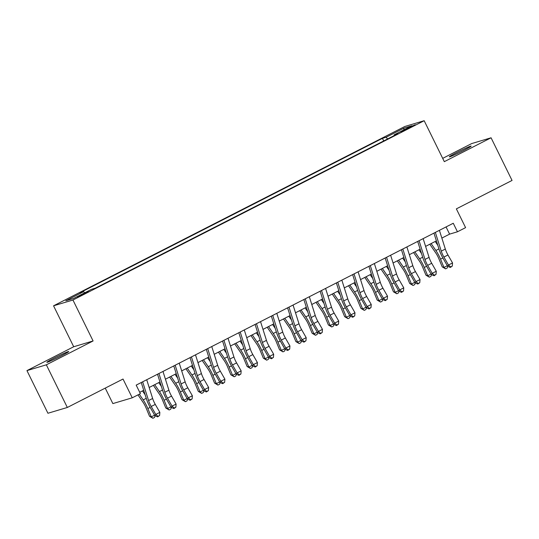<?xml version="1.0" encoding="UTF-8"?>
<svg xmlns="http://www.w3.org/2000/svg" width="539" height="539" viewBox="0 0 539 539"><rect width="100%" height="100%" fill="white"/><g stroke="black" fill="none" stroke-linecap="round" stroke-linejoin="round"><path stroke-width="0.81" d="M61.143 355.929A12.181 0.606 -26.2 0 0 68.716 351.549A12.181 0.606 -26.2 0 0 54.432 357.93A12.181 0.606 -26.2 0 0 46.853 362.302A12.181 0.606 -26.2 0 0 61.143 355.929M463.587 150.475A12.181 0.606 -26.2 0 0 471.16 146.096A12.181 0.606 -26.2 0 0 456.877 152.476A12.181 0.606 -26.2 0 0 449.297 156.856A12.181 0.606 -26.2 0 0 463.587 150.475M84.643 293.768L88.436 291.579L86.132 292.441L77.501 296.962L84.643 293.768M105.246 388.114L112.86 403.59L132.25 397.802L140.383 393.652L136.185 385.122L453.265 223.254L457.463 231.783L465.588 227.633L456.358 208.869L512.05 180.437L491.069 137.789L471.672 143.576L442.701 158.365M26.95 370.61L47.931 413.258L67.328 407.471L46.341 364.822L93.092 340.958L72.947 300.021L53.556 305.808L73.702 346.745L26.95 370.61L46.341 364.822M72.947 300.021L424.173 120.716L404.782 126.503L53.556 305.808M408.34 127.824L401.097 131.765L411.587 126.854L415.259 124.731L408.34 127.824L408.609 128.37M387.602 138.954L386.099 137.25L382.434 138.348L79.988 292.744L83.66 291.653L65.771 300.782L73.742 298.404L91.623 289.275L95.295 288.176L397.735 133.78L394.07 134.871L394.191 135.592M386.099 137.25L403.987 128.12L411.958 125.742L394.07 134.871M132.25 397.802L123.02 379.038L67.328 407.471M424.173 120.716L444.318 161.66L491.069 137.789M441.859 238.076L449.6 234.128L457.463 231.783M139.729 392.318L143.711 390.283M149.168 387.501L159.968 381.983M165.426 379.2L176.233 373.682M181.69 370.899L192.49 365.381M197.948 362.592L208.755 357.081M214.212 354.291L225.012 348.78M230.47 345.991L241.27 340.48M246.734 337.69L257.534 332.179M262.992 329.39L273.792 323.878M279.249 321.089L290.056 315.578M295.513 312.788L306.314 307.277M311.771 304.488L322.571 298.977M328.035 296.187L338.836 290.669M344.293 287.887L355.093 282.369M360.557 279.586L371.358 274.068M376.815 271.285L387.615 265.767M393.072 262.985L403.879 257.467M409.337 254.684L420.137 249.166M425.594 246.384L436.395 240.866M446.056 226.932L449.6 234.128M383.707 140.942L382.434 138.348M83.66 291.653L84.684 292.818M403.792 129.912L403.987 128.12M93.092 340.958L73.702 346.745M439.406 230.328L445.329 249.058A9.52 2.695 -117 0 0 447.97 254.981L452.544 262.944L448.475 265.02L450.665 266.913L450.341 267.445L452.295 266.077L450.665 266.913M435.344 232.403L441.259 251.134A9.52 2.695 -117 0 0 443.907 257.056L448.475 265.02L447.666 266.347L443.098 258.39A14.277 4.042 63 0 1 439.123 249.503L433.949 233.111M447.666 266.347L450.341 267.445M452.295 266.077L452.544 262.944M429.805 244.234L435.68 252.798A9.52 2.695 63 0 1 438.793 258.585L442.229 266.879L443.974 267.452L440.538 259.151A14.277 4.042 -117 0 0 435.869 250.473L431.126 243.561M447.727 266.374L447.208 268.031L445.578 268.867L442.229 266.879M445.578 268.867L443.974 267.452L447.316 265.74M437.789 245.272L435.189 241.485M423.149 238.629L429.064 257.359A9.52 2.695 -117 0 0 431.712 263.281L436.28 271.245L432.217 273.32L434.407 275.213L434.084 275.746L436.031 274.385L434.407 275.213M419.079 240.704L425.001 259.434A9.52 2.695 -117 0 0 427.649 265.356L432.217 273.32L431.402 274.647L426.834 266.69A14.277 4.042 63 0 1 422.866 257.804L417.685 241.411M431.402 274.647L434.084 275.746M436.031 274.385L436.28 271.245M406.884 246.929L412.807 265.66A9.52 2.695 -117 0 0 415.448 271.582L420.022 279.546L415.953 281.621L418.149 283.514L417.819 284.046L419.773 282.685L418.149 283.514M402.822 249.005L408.737 267.735A9.52 2.695 -117 0 0 411.385 273.657L415.953 281.621L415.145 282.948L410.577 274.991A14.277 4.042 63 0 1 406.608 266.104L401.427 249.712M415.145 282.948L417.819 284.046M419.773 282.685L420.022 279.546M390.627 255.23L396.542 273.96A9.52 2.695 -117 0 0 399.19 279.882L403.758 287.846L399.695 289.921L401.885 291.815L401.562 292.347L403.516 290.986L401.885 291.815M386.557 257.305L392.48 276.035A9.52 2.695 -117 0 0 395.127 281.964L399.695 289.921L398.88 291.249L394.312 283.292A14.277 4.042 63 0 1 390.344 274.405L385.169 258.019M398.88 291.249L401.562 292.347M403.516 290.986L403.758 287.846M374.362 263.531L380.285 282.268A9.52 2.695 -117 0 0 382.933 288.19L387.501 296.147L383.438 298.222L385.628 300.115L385.304 300.647L387.251 299.286L385.628 300.115M370.3 265.606L376.215 284.343A9.52 2.695 -117 0 0 378.863 290.265L383.438 298.222L382.623 299.549L378.055 291.592A14.277 4.042 63 0 1 374.086 282.705L368.905 266.32M382.623 299.549L385.304 300.647M387.251 299.286L387.501 296.147M413.548 252.535L419.423 261.098A9.52 2.695 63 0 1 422.536 266.886L425.965 275.186L427.71 275.752L424.281 267.452A14.277 4.042 -117 0 0 419.611 258.774L414.862 251.861M431.463 274.674L430.944 276.332L429.32 277.167L425.965 275.186M429.32 277.167L427.71 275.752L431.059 274.041M421.532 253.573L418.931 249.786M397.283 260.836L403.159 269.399A9.52 2.695 63 0 1 406.278 275.186L409.707 283.487L411.452 284.053L408.016 275.752A14.277 4.042 -117 0 0 403.347 267.074L398.604 260.162M415.205 282.975L414.686 284.632L413.056 285.468L409.707 283.487M413.056 285.468L411.452 284.053L414.794 282.342M405.267 261.873L402.667 258.087M381.026 269.136L386.901 277.7A9.52 2.695 63 0 1 390.014 283.487L393.443 291.788L395.188 292.354L391.759 284.053A14.277 4.042 -117 0 0 387.09 275.375L382.346 268.462M398.941 291.276L398.422 292.94L396.798 293.768L393.443 291.788M396.798 293.768L395.188 292.354L398.537 290.642M389.01 270.174L386.409 266.387M364.762 277.437L370.643 286.007A9.52 2.695 63 0 1 373.756 291.788L377.185 300.088L378.93 300.654L375.501 292.354A14.277 4.042 -117 0 0 370.825 283.676L366.082 276.763M382.683 299.576L382.164 301.24L380.541 302.069L377.185 300.088M380.541 302.069L378.93 300.654L382.272 298.943M372.745 278.474L370.152 274.688M358.105 271.831L364.02 290.568A9.52 2.695 -117 0 0 366.668 296.49L371.236 304.447L367.174 306.523L369.363 308.416L369.04 308.948L370.994 307.587L369.363 308.416M354.042 273.906L359.958 292.643A9.52 2.695 -117 0 0 362.606 298.566L367.174 306.523L366.365 307.85L361.79 299.893A14.277 4.042 63 0 1 357.822 291.006L352.647 274.62M366.365 307.85L369.04 308.948M370.994 307.587L371.236 304.447M348.504 285.737L354.379 294.307A9.52 2.695 63 0 1 357.492 300.088L360.928 308.389L362.666 308.955L359.237 300.654A14.277 4.042 -117 0 0 354.568 291.983L349.824 285.064M366.426 307.877L365.907 309.541L364.276 310.37L360.928 308.389M364.276 310.37L362.666 308.955L366.015 307.243M356.488 286.775L353.887 282.988M341.847 280.132L347.763 298.869A9.52 2.695 -117 0 0 350.411 304.791L354.979 312.748L350.916 314.823L353.106 316.716L352.782 317.249L354.729 315.888L353.106 316.716M337.778 282.207L343.7 300.944A9.52 2.695 -117 0 0 346.341 306.866L350.916 314.823L350.101 316.15L345.533 308.193A14.277 4.042 63 0 1 341.564 299.307L336.383 282.921M350.101 316.15L352.782 317.249M354.729 315.888L354.979 312.748M332.24 294.038L338.121 302.608A9.52 2.695 63 0 1 341.234 308.389L344.664 316.689L346.409 317.255L342.979 308.955A14.277 4.042 -117 0 0 338.31 300.284L333.56 293.364M350.161 316.177L349.643 317.842L348.019 318.67L344.664 316.689M348.019 318.67L346.409 317.255L349.757 315.544M340.224 295.076L337.63 291.289M325.583 288.432L331.505 307.169A9.52 2.695 -117 0 0 334.146 313.092L338.721 321.049L334.652 323.124L336.841 325.017L336.518 325.549L338.472 324.188L336.841 325.017M321.52 290.508L327.436 309.245A9.52 2.695 -117 0 0 330.084 315.167L334.652 323.124L333.843 324.451L329.275 316.494A14.277 4.042 63 0 1 325.3 307.607L320.126 291.222M333.843 324.451L336.518 325.549M338.472 324.188L338.721 321.049M315.982 302.339L321.857 310.909A9.52 2.695 63 0 1 324.97 316.689L328.406 324.99L330.151 325.556L326.715 317.255A14.277 4.042 -117 0 0 322.046 308.584L317.303 301.665M333.904 324.478L333.385 326.142L331.754 326.971L328.406 324.99M331.754 326.971L330.151 325.556L333.493 323.851M323.966 303.376L321.365 299.59M309.325 296.733L315.241 315.47A9.52 2.695 -117 0 0 317.889 321.392L322.457 329.349L318.394 331.424L320.584 333.318L320.26 333.85L322.207 332.489L320.584 333.318M305.256 298.808L311.178 317.545A9.52 2.695 -117 0 0 313.826 323.467L318.394 331.424L317.579 332.758L313.011 324.795A14.277 4.042 63 0 1 309.042 315.915L303.861 299.522M317.579 332.758L320.26 333.85M322.207 332.489L322.457 329.349M299.724 310.639L305.6 319.209A9.52 2.695 63 0 1 308.712 324.99L312.142 333.291L313.887 333.857L310.457 325.556A14.277 4.042 -117 0 0 305.788 316.885L301.038 309.965M317.639 332.779L317.121 334.443L315.497 335.271L312.142 333.291M315.497 335.271L313.887 333.857L317.235 332.152M307.708 311.677L305.108 307.89M293.061 305.034L298.983 323.771A9.52 2.695 -117 0 0 301.631 329.693L306.199 337.65L302.13 339.725L304.326 341.618L303.996 342.15L305.95 340.789L304.326 341.618M288.998 307.109L294.914 325.846A9.52 2.695 -117 0 0 297.562 331.768L302.13 339.725L301.321 341.059L296.753 333.095A14.277 4.042 63 0 1 292.785 324.215L287.604 307.823M301.321 341.059L303.996 342.15M305.95 340.789L306.199 337.65M283.46 318.94L289.342 327.51A9.52 2.695 63 0 1 292.455 333.291L295.884 341.591L297.629 342.157L294.193 333.857A14.277 4.042 -117 0 0 289.524 325.185L284.781 318.266M301.382 341.079L300.863 342.743L299.239 343.572L295.884 341.591M299.239 343.572L297.629 342.157L300.971 340.453M291.444 319.984L288.843 316.191M276.803 313.334L282.719 332.071A9.52 2.695 -117 0 0 285.367 337.993L289.935 345.95L285.872 348.026L288.062 349.919L287.738 350.451L289.692 349.09L288.062 349.919M272.741 315.409L278.656 334.146A9.52 2.695 -117 0 0 281.304 340.069L285.872 348.026L285.064 349.36L280.489 341.396A14.277 4.042 63 0 1 276.52 332.516L271.346 316.123M285.064 349.36L287.738 350.451M289.692 349.09L289.935 345.95M267.203 327.24L273.078 335.81A9.52 2.695 63 0 1 276.19 341.591L279.62 349.892L281.365 350.458L277.935 342.157A14.277 4.042 -117 0 0 273.266 333.486L268.523 326.567M285.118 349.38L284.599 351.044L282.975 351.873L279.62 349.892M282.975 351.873L281.365 350.458L284.713 348.753M275.186 328.285L272.586 324.491M260.539 321.635L266.461 340.372A9.52 2.695 -117 0 0 269.109 346.294L273.677 354.251L269.615 356.333L271.804 358.219L271.481 358.752L273.428 357.391L271.804 358.219M256.476 323.71L262.399 342.447A9.52 2.695 -117 0 0 265.04 348.369L269.615 356.333L268.799 357.66L264.231 349.696A14.277 4.042 63 0 1 260.263 340.816L255.082 324.424M268.799 357.66L271.481 358.752M273.428 357.391L273.677 354.251M250.938 335.541L256.82 344.111A9.52 2.695 63 0 1 259.933 349.892L263.362 358.192L265.107 358.758L261.678 350.458A14.277 4.042 -117 0 0 257.002 341.787L252.259 334.867M268.86 357.68L268.341 359.345L266.717 360.173L263.362 358.192M266.717 360.173L265.107 358.758L268.449 357.054M258.922 336.585L256.328 332.792M244.282 329.942L250.197 348.672A9.52 2.695 -117 0 0 252.845 354.595L257.413 362.558L253.35 364.634L255.54 366.527L255.216 367.052L257.17 365.691L255.54 366.527M240.219 332.017L246.134 350.748A9.52 2.695 -117 0 0 248.782 356.67L253.35 364.634L252.542 365.961L247.967 357.997A14.277 4.042 63 0 1 243.999 349.117L238.824 332.725M252.542 365.961L255.216 367.052M257.17 365.691L257.413 362.558M234.681 343.842L240.556 352.412A9.52 2.695 63 0 1 243.668 358.192L247.105 366.493L248.843 367.059L245.413 358.765A14.277 4.042 -117 0 0 240.744 350.087L236.001 343.168M252.602 365.981L252.084 367.645L250.453 368.474L247.105 366.493M250.453 368.474L248.843 367.059L252.191 365.354M242.665 344.886L240.064 341.093M228.024 338.243L233.939 356.973A9.52 2.695 -117 0 0 236.587 362.895L241.155 370.859L237.093 372.934L239.282 374.827L238.959 375.353L240.906 373.992L239.282 374.827M223.954 340.318L229.877 359.048A9.52 2.695 -117 0 0 232.518 364.97L237.093 372.934L236.277 374.261L231.709 366.298A14.277 4.042 63 0 1 227.741 357.418L222.56 341.025M236.277 374.261L238.959 375.353M240.906 373.992L241.155 370.859M218.416 352.142L224.298 360.712A9.52 2.695 63 0 1 227.411 366.5L230.84 374.794L232.585 375.36L229.156 367.066A14.277 4.042 -117 0 0 224.487 358.388L219.737 351.468M236.338 374.282L235.819 375.946L234.196 376.774L230.84 374.794M234.196 376.774L232.585 375.36L235.934 373.655M226.4 353.186L223.806 349.393M211.76 346.543L217.682 365.274A9.52 2.695 -117 0 0 220.323 371.196L224.898 379.16L220.828 381.235L223.025 383.128L222.695 383.66L224.648 382.292L223.025 383.128M207.697 348.618L213.612 367.349A9.52 2.695 -117 0 0 216.26 373.271L220.828 381.235L220.02 382.562L215.452 374.598A14.277 4.042 63 0 1 211.477 365.718L206.302 349.326M220.02 382.562L222.695 383.66M224.648 382.292L224.898 379.16M202.159 360.45L208.034 369.013A9.52 2.695 63 0 1 211.153 374.8L214.583 383.094L216.328 383.667L212.892 375.366A14.277 4.042 -117 0 0 208.222 366.688L203.479 359.776M220.08 382.589L219.562 384.246L217.931 385.082L214.583 383.094M217.931 385.082L216.328 383.667L219.669 381.956M210.143 361.487L207.542 357.701M195.502 354.844L201.418 373.574A9.52 2.695 -117 0 0 204.065 379.496L208.633 387.46L204.571 389.535L206.76 391.429L206.437 391.961L208.384 390.6L206.76 391.429M191.433 356.919L197.355 375.649A9.52 2.695 -117 0 0 200.003 381.572L204.571 389.535L203.755 390.863L199.187 382.906A14.277 4.042 63 0 1 195.219 374.019L190.045 357.626M203.755 390.863L206.437 391.961M208.384 390.6L208.633 387.46M185.901 368.75L191.776 377.313A9.52 2.695 63 0 1 194.889 383.101L198.318 391.402L200.063 391.968L196.634 383.667A14.277 4.042 -117 0 0 191.965 374.989L187.222 368.076M203.816 390.89L203.297 392.547L201.674 393.382L198.318 391.402M201.674 393.382L200.063 391.968L203.412 390.256M193.885 369.788L191.284 366.001M179.238 363.145L185.16 381.875A9.52 2.695 -117 0 0 187.808 387.797L192.376 395.761L188.306 397.836L190.503 399.729L190.179 400.261L192.127 398.9L190.503 399.729M175.175 365.22L181.091 383.95A9.52 2.695 -117 0 0 183.738 389.872L188.306 397.836L187.498 399.163L182.93 391.206A14.277 4.042 63 0 1 178.961 382.319L173.78 365.927M187.498 399.163L190.179 400.261M192.127 398.9L192.376 395.761M169.637 377.051L175.519 385.614A9.52 2.695 63 0 1 178.631 391.402L182.061 399.702L183.806 400.268L180.376 391.968A14.277 4.042 -117 0 0 175.701 383.29L170.957 376.377M187.559 399.19L187.04 400.848L185.416 401.683L182.061 399.702M185.416 401.683L183.806 400.268L187.148 398.557M177.621 378.088L175.02 374.302M162.98 371.445L168.896 390.175A9.52 2.695 -117 0 0 171.543 396.098L176.112 404.061L172.049 406.136L174.238 408.03L173.915 408.562L175.869 407.201L174.238 408.03M158.917 373.52L164.833 392.251A9.52 2.695 -117 0 0 167.481 398.173L172.049 406.136L171.24 407.464L166.666 399.507A14.277 4.042 63 0 1 162.697 390.62L157.523 374.234M171.24 407.464L173.915 408.562M175.869 407.201L176.112 404.061M153.379 385.351L159.254 393.915A9.52 2.695 63 0 1 162.367 399.702L165.803 408.003L167.541 408.569L164.112 400.268A14.277 4.042 -117 0 0 159.443 391.59L154.7 384.678M171.294 407.491L170.775 409.155L169.152 409.984L165.803 408.003M169.152 409.984L167.541 408.569L170.89 406.857M161.363 386.389L158.762 382.602M146.723 379.746L152.638 398.476A9.52 2.695 -117 0 0 155.286 404.405L159.854 412.362L155.791 414.437L157.981 416.33L157.657 416.863L159.605 415.502L157.981 416.33M142.653 381.821L148.575 400.558A9.52 2.695 -117 0 0 151.216 406.48L155.791 414.437L154.976 415.764L150.408 407.807A14.277 4.042 63 0 1 146.44 398.921L141.258 382.535M154.976 415.764L157.657 416.863M159.605 415.502L159.854 412.362M137.964 394.885L142.997 402.222A9.52 2.695 63 0 1 146.109 408.003L149.539 416.303L151.284 416.869L147.854 408.569A14.277 4.042 -117 0 0 143.179 399.891L139.284 394.211M155.037 415.791L154.518 417.455L152.894 418.284L149.539 416.303M152.894 418.284L151.284 416.869L154.632 415.158M145.099 394.689L142.505 390.903M405.011 130.155L404.762 129.65M445.329 249.058L441.259 251.134M447.97 254.981L443.907 257.056M440.538 259.151L442.856 257.965M435.869 250.473L438.935 248.91M429.064 257.359L425.001 259.434M431.712 263.281L427.649 265.356M412.807 265.66L408.737 267.735M415.448 271.582L411.385 273.657M396.542 273.96L392.48 276.035M399.19 279.882L395.127 281.964M380.285 282.268L376.215 284.343M382.933 288.19L378.863 290.265M424.281 267.452L426.598 266.266M419.611 258.774L422.677 257.211M408.016 275.752L410.334 274.567M403.347 267.074L406.419 265.511M391.759 284.053L394.076 282.867M387.09 275.375L390.155 273.812M375.501 292.354L377.812 291.168M370.825 283.676L373.898 282.113M364.02 290.568L359.958 292.643M366.668 296.49L362.606 298.566M359.237 300.654L361.554 299.468M354.568 291.983L357.633 290.413M347.763 298.869L343.7 300.944M350.411 304.791L346.341 306.866M342.979 308.955L345.297 307.776M338.31 300.284L341.376 298.714M331.505 307.169L327.436 309.245M334.146 313.092L330.084 315.167M326.715 317.255L329.033 316.076M322.046 308.584L325.118 307.014M315.241 315.47L311.178 317.545M317.889 321.392L313.826 323.467M310.457 325.556L312.775 324.377M305.788 316.885L308.854 315.315M298.983 323.771L294.914 325.846M301.631 329.693L297.562 331.768M294.193 333.857L296.511 332.678M289.524 325.185L292.596 323.616M282.719 332.071L278.656 334.146M285.367 337.993L281.304 340.069M277.935 342.157L280.253 340.978M273.266 333.486L276.332 331.916M266.461 340.372L262.399 342.447M269.109 346.294L265.04 348.369M261.678 350.458L263.989 349.279M257.002 341.787L260.074 340.217M250.197 348.672L246.134 350.748M252.845 354.595L248.782 356.67M245.413 358.765L247.731 357.579M240.744 350.087L243.81 348.524M233.939 356.973L229.877 359.048M236.587 362.895L232.518 364.97M229.156 367.066L231.474 365.88M224.487 358.388L227.552 356.825M217.682 365.274L213.612 367.349M220.323 371.196L216.26 373.271M212.892 375.366L215.209 374.181M208.222 366.688L211.295 365.125M201.418 373.574L197.355 375.649M204.065 379.496L200.003 381.572M196.634 383.667L198.952 382.481M191.965 374.989L195.03 373.426M185.16 381.875L181.091 383.95M187.808 387.797L183.738 389.872M180.376 391.968L182.687 390.782M175.701 383.29L178.773 381.727M168.896 390.175L164.833 392.251M171.543 396.098L167.481 398.173M164.112 400.268L166.43 399.082M159.443 391.59L162.508 390.027M152.638 398.476L148.575 400.558M155.286 404.405L151.216 406.48M147.854 408.569L150.172 407.383M143.179 399.891L146.251 398.328"/></g></svg>
